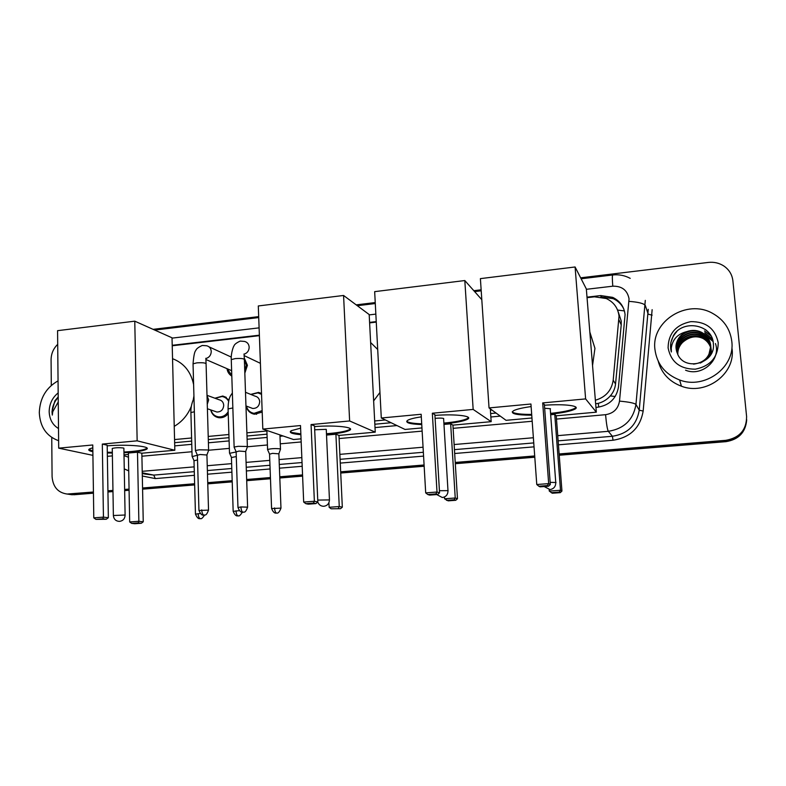 <?xml version="1.0" encoding="UTF-8"?>
<svg xmlns="http://www.w3.org/2000/svg" width="786" height="786" viewBox="0 0 786 786"><rect width="100%" height="100%" fill="white"/><g stroke="black" fill="none" stroke-linecap="round" stroke-linejoin="round"><path stroke-width="1.18" d="M262.19 412.09L254.468 414.232C250.036 413.367 247.266 410.636 246.175 406.028M228.235 413.741C225.651 416.747 222.517 418.064 218.862 417.72C214.588 416.934 211.876 414.33 210.717 409.899M244.328 358.18L247.423 365.333L244.829 373.134M231.811 376.101C229.109 374.46 227.508 371.984 227.007 368.673M595.66 403.857L598.333 403.326C603.108 402.019 607.097 399.543 610.309 395.898C613.306 392.479 615.045 388.52 615.536 384.03L621.225 324.893L621.235 321.071L618.248 311.954M595.366 400.231C605.642 397.205 611.587 390.524 613.198 380.178L619.024 316.11C618.032 307.955 613.778 302.099 606.271 298.533L594.452 296.823L587.044 297.678M174.63 442.685L191.676 441.113M208.3 439.58L229.001 437.674M247.001 436.014L267.014 434.167M374.843 424.234L391.094 422.73M490.631 413.554L496.074 413.053M174.561 439.561L191.597 437.979M208.211 436.436L228.903 434.511M246.892 432.84L266.896 430.983M374.667 420.962L385.376 419.97M490.405 410.213L491.977 410.066M376.268 322.113L369.617 322.889M259.39 335.661L172.222 345.771M250.724 394.395L258.545 392.391L261.512 393.403M214.912 398.217L222.743 396.026L228.962 399.897M595.945 407.384L597.655 407.227C609.523 405.271 616.47 398.492 618.494 386.889L625.076 314.616C624.113 306.668 619.977 300.92 612.687 297.363L600.74 295.565L587.004 297.157M600.789 296.941L613.257 298.67C618.081 300.9 621.598 304.369 623.829 309.095M580.638 277.822L708.343 262.426C714.081 261.807 719.288 263.025 723.965 266.071C729.153 269.706 732.12 274.589 732.876 280.73L746.602 416.541C746.523 429.932 739.577 437.861 725.773 440.327L559.131 453.954M153.093 329.344L258.692 316.62M356.196 304.87L375.246 302.571M473.83 290.692L481.14 289.808M51.306 385.435L51.08 359.782C51.169 353.69 53.379 348.542 57.712 344.327M93.436 492.016L67.144 494.04C57.948 492.734 52.927 486.917 52.082 476.601L51.748 437.478M534.706 455.949L455.232 462.443M424.086 464.988L340.672 471.806M302.551 474.921L279.757 476.788M270.423 477.544L246.657 479.489M232.184 480.668L207.73 482.673M194.623 483.744L142.551 487.998M129.061 489.098L124.64 489.462M112.958 490.415L107.918 490.828M746.68 419.655C745.442 431.828 738.496 438.942 725.842 441.005L559.17 454.593L725.842 441.005C738.496 438.942 745.442 431.828 746.68 419.655M93.446 493.176L74.159 494.738L67.007 494.03L71.624 494.374L93.436 492.596L71.624 494.374L69.07 494.001M534.745 456.587L455.271 463.072L534.745 456.587M424.126 465.617L340.702 472.425L424.126 465.617M302.581 475.53L279.787 477.387L302.581 475.53M270.443 478.153L246.676 480.089L270.443 478.153M232.204 481.278L207.75 483.272L232.204 481.278M194.643 484.333L142.571 488.587L194.643 484.333M129.071 489.688L124.65 490.051L129.071 489.688M112.968 491.004L107.928 491.407L112.968 491.004M376.239 321.621L369.587 322.388M259.37 335.18L172.213 345.3M146.618 448.442L147.12 448.403M174.718 445.878L191.764 444.316M208.398 442.803L229.109 440.907M247.118 439.266L267.132 437.429M279.983 436.259L283.098 435.975M349.328 429.922L350.134 429.844M375.01 427.574L396.969 425.57M490.857 416.983L500.289 416.128M746.651 420.412C745.423 432.536 738.506 439.62 725.91 441.663L559.219 455.241M534.794 457.226L455.31 463.701M424.165 466.236L340.731 473.034M302.6 476.139L279.806 477.996M270.472 478.753L246.696 480.688M232.214 481.867L207.769 483.862M194.653 484.933L142.58 489.167M129.081 490.268L124.66 490.631M112.978 491.584L107.937 491.987M74.159 494.738L69.551 494.404M654.915 349.259C651.172 321.317 686.885 298.68 712.46 313.29C723.71 319.548 730.155 328.902 731.786 341.35C735.421 367.288 704.747 389.758 679.615 379.982C665.094 374.274 656.86 364.026 654.915 349.259M710.76 346.135C709.571 340.888 706.555 337.007 701.702 334.492C690.393 328.401 674.938 338.216 676.569 350.271L676.815 351.971M700.257 363.063C707.488 359.516 710.996 353.798 710.76 345.899C709.984 339.984 706.869 335.573 701.417 332.675C690.029 326.534 674.476 336.428 676.107 348.571L676.559 351.126M710.74 345.919C709.611 340.564 706.575 336.614 701.633 334.04C690.305 327.939 674.82 337.764 676.451 349.849L676.746 351.764M693.566 364.134C704.767 362.572 710.485 356.343 710.711 345.467C709.935 339.542 706.811 335.121 701.348 332.213C696.701 330.022 691.827 329.825 686.738 331.633C679.389 335.131 675.842 340.741 676.088 348.483L677.414 353.494C683.908 371.994 715.653 363.604 713.383 344.15C713.089 324.48 682.975 318.861 673.474 335.524L670.851 342.539L670.605 348.09L671.352 351.981L671.273 348.139C672.472 339.414 677.62 333.912 686.738 331.633M710.78 346.999C709.424 342.165 706.486 338.589 701.977 336.29C690.747 330.228 675.4 339.974 677.021 351.961L677.119 352.796M709.09 356.923L710.799 346.351M710.78 346.783C709.463 341.841 706.496 338.196 701.908 335.848C690.658 329.776 675.282 339.532 676.903 351.538L677.041 352.59M708.117 358.023L710.78 346.135M677.463 353.621L677.463 353.621C675.862 341.714 691.1 332.036 702.252 338.059C706.418 340.171 709.257 343.433 710.76 347.874M710.888 354.329L711.016 348.07M710.77 347.658C709.296 343.118 706.437 339.778 702.183 337.616C691.012 331.594 675.744 341.281 677.355 353.209L677.375 353.395M710.623 354.781L710.839 347.216M711.369 353.445L711.212 349.564M710.957 347.648L710.829 346.999M711.399 351.028L711.222 349.77M711.183 349.564L711.055 348.925M710.996 348.719L710.829 348.08M711.173 349.348L711.045 348.719M710.996 348.503L710.829 347.864M677.807 354.427C677.67 349.868 679.232 345.879 682.494 342.48C679.163 345.899 677.581 349.849 677.758 354.319M718.227 342.745C718.001 357.345 710.357 366.158 695.286 369.184C680.028 369.115 670.959 362.022 668.1 347.903C668.355 333.519 675.921 324.765 690.786 321.651C706.015 321.503 715.172 328.538 718.227 342.745M682.494 342.48C690.835 335.219 699.442 334.934 708.304 341.645M732.071 348.788C735.598 373.979 705.838 395.751 681.433 386.221C669.289 381.603 661.566 373.311 658.265 361.344M713.01 341.281L704.973 334.571L713.069 341.537M712.362 338.904L704.718 332.783L712.48 339.247M685.559 370.196C701.908 377.133 721.342 359.664 715.457 343.551M710.78 335.475L704.462 330.965L711.075 335.995M705.356 329.531L706.604 330.513M676.756 331.643C671.165 337.793 669.358 344.573 671.352 351.981M589.824 331.987L594.943 348.316L592.546 365.51M531.749 415.205C515.93 415.106 509.849 413.623 513.494 410.754C516.431 409.192 522.307 407.796 531.12 406.568M530.933 404.014L536.769 484.52L548.667 483.616L542.694 402.913L585.619 398.905L575.087 266.975L480.393 278.627L489.039 407.924L530.933 404.014M536.769 484.52L538.852 486.22L547.341 485.581L548.667 483.616L550.318 484.549L544.374 404.515L542.694 402.913M544.423 405.232C565.301 403.709 581.316 405.94 574.763 409.211C570.646 411.245 562.599 412.886 550.632 414.153M489.039 407.924L506.046 420.323L531.945 417.985M585.619 398.905L596.328 412.169L556.233 415.794L554.749 414.379L550.672 414.753M596.328 412.169L586.336 288.943L575.087 266.975M547.341 485.581L548.51 486.22L550.318 484.549M538.852 486.22L540.061 486.848L548.51 486.22M556.233 415.794L561.941 491.073L560.251 492.655L552.303 493.235L549.286 491.083L549.178 489.57M554.749 414.379L560.487 490.258L561.941 491.073M560.251 492.655L559.219 492.095L551.232 492.675M549.286 491.083L560.487 490.258L559.219 492.095M531.69 414.419C521.295 414.448 514.909 413.701 512.541 412.188L512.217 411.854M550.455 408.7L544.649 408.278M575.981 407.295L574.704 408.406C570.587 410.449 562.54 412.1 550.573 413.367M434.933 415.391C456.086 413.809 473.919 416.108 467.346 419.331C463.534 421.217 455.909 422.701 444.493 423.801L443.933 423.851M421.758 424.578C409.221 424.057 404.594 422.603 407.865 420.205C410.145 418.967 414.625 417.847 421.306 416.835M421.158 414.271L425.698 492.881L437.006 492.026L432.339 413.23L473.162 409.418L464.811 280.543L374.667 291.645L381.298 418.005L421.158 414.271M425.698 492.881L427.8 494.532L435.876 493.932L437.006 492.026L439.551 492.861L434.884 414.703L432.339 413.23M381.298 418.005L405.016 429.451L421.944 427.918M473.162 409.418L491.171 421.669L452.923 425.128L450.663 423.821L443.962 424.43M481.798 299.672L464.811 280.543M491.171 421.669L490.317 408.858M435.876 493.932L437.664 494.502L439.551 492.861M427.8 494.532L429.628 495.101L437.664 494.502M452.923 425.128L457.472 498.737L455.723 500.289L448.138 500.849L444.552 498.786L444.444 496.988M450.663 423.821L455.232 498L457.472 498.737M455.723 500.289L454.141 499.788L446.517 500.338M444.552 498.786L455.232 498L454.141 499.788M421.709 423.811C414.566 423.575 409.86 422.917 407.58 421.846L406.716 421.188M443.707 418.525C442.204 418.005 439.335 417.955 435.11 418.368M468.446 417.562L467.297 418.555C463.386 420.481 455.575 421.994 443.884 423.084M370.628 342.539L377.702 349.475M379.962 392.46L373.635 400.899M314.538 426.572C335.868 424.931 355.891 427.27 349.357 430.414C346.174 432.015 339.621 433.283 329.698 434.226L326.504 434.481M300.881 434.687C291.724 433.892 288.541 432.555 291.301 430.669L300.606 428.154M300.498 425.55L303.681 502.058L314.371 501.262L311.06 424.568L349.623 420.962L343.57 295.467L258.299 305.96L262.819 429.077L300.498 425.55M303.681 502.058L305.803 503.669L313.427 503.099L314.371 501.262L317.829 501.989L314.518 425.904L311.06 424.568M262.819 429.077L293.522 439.521L301.048 438.843M349.623 420.962L375.246 432.143L338.972 435.415L335.907 434.226L326.534 435.071M375.246 432.143L369.184 314.547L343.57 295.467M313.427 503.099L315.864 503.6L317.829 501.989M305.803 503.669L308.279 504.17L315.864 503.6M338.972 435.415L342.323 507.186L340.495 508.709L331.112 508.788L329.137 507.284L328.921 502.657M335.907 434.226L339.257 506.538L342.323 507.186M340.495 508.709L331.112 508.788M329.137 507.284L339.257 506.538L338.344 508.257M300.841 433.931L291.96 432.487L290.319 431.504M326.18 429.343L314.685 429.765M350.31 428.812L349.318 429.657C345.614 431.465 338 432.821 326.465 433.734M172.547 358.691C183.904 363.053 190.929 371.69 193.611 384.619M193.926 395.879L193.248 399.936M191.303 406.342C187.726 415.116 182.028 421.787 174.227 426.356M107.201 445.829C128.413 444.1 152.671 446.438 146.294 449.386C143.995 450.565 138.984 451.518 131.252 452.245L123.972 452.746M112.339 453.031L107.318 452.962M92.866 451.695C88.926 450.889 87.826 449.965 89.575 448.894L92.807 447.774M92.768 444.974L93.789 517.856L103.438 517.139L102.318 444.08L137.147 440.828L134.77 321.169L57.575 330.67L58.695 448.158L92.768 444.974M93.789 517.856L95.941 519.379L102.819 518.858L103.438 517.139L108.35 517.709L107.191 445.21L102.318 444.08M58.695 448.158L92.915 455.359M107.368 456.332L112.388 455.88M124.011 454.829L128.413 454.436M137.147 440.828L174.826 450.24L141.844 453.217L137.491 452.215L128.383 453.041L129.68 521.963L138.867 521.285L143.249 521.796L141.323 523.26L134.789 523.741L131.684 523.388L129.68 521.963M174.826 450.24L172.026 337.793L134.77 321.169M102.819 518.858L106.267 519.251L108.35 517.709M95.941 519.379L106.267 519.251M141.844 453.217L143.249 521.796M137.491 452.215L138.867 521.285L138.238 522.906L131.684 523.388M141.323 523.26L138.238 522.906M92.856 450.968L88.867 449.464M123.363 448C119.059 447.499 115.346 447.647 112.231 448.442L112.27 448.835M146.992 448.089L146.284 448.659C142.914 450.26 135.477 451.38 123.952 452.038M112.329 452.323L107.309 452.245M247.384 447.047L247.118 446.487L238.168 446.31L234.13 447.067L234.277 447.588M247.6 506.95L245.704 451.567L239.042 451.056L236.134 451.921M244.515 359.791L246.264 365.166L244.76 371.12M208.624 450.535L208.28 449.975L199.271 449.808L195.429 450.516L195.567 451.017M208.526 509.898L206.924 455.006L200.165 454.505L192.216 456.587M231.634 370.815L230.976 370.393M231.782 375.374L227.174 368.742M280.494 449.415L280.297 448.904C275.758 448.325 271.524 448.521 267.584 449.494L267.721 449.985M280.966 507.923L278.873 453.827L272.506 453.365L269.549 454.21M245.497 392.293L255.008 396.124C257.828 396.773 259.39 398.63 259.694 401.695C259.262 406.195 256.934 408.445 252.699 408.474L250.547 407.659M250.931 394.484L257.887 392.862L261.541 394.336M236.291 456.587L231.428 457.511M236.134 451.97L229.62 453.316M262.141 410.646L254.065 413.357C250.086 412.601 247.521 410.184 246.391 406.107M207.003 395.309L219.088 399.75C221.888 400.379 223.44 402.226 223.725 405.301C223.303 409.722 221.023 411.962 216.887 412.021L214.961 411.353M215.089 398.286L222.065 396.498C224.993 397.018 227.183 398.63 228.638 401.341M197.532 459.928L193.995 460.763M228.176 411.766C225.749 415.48 222.497 417.179 218.42 416.855C214.588 416.167 212.082 413.868 210.894 409.958M58.626 440.71C46.502 436.309 40.066 426.945 39.3 412.63C39.88 398.207 46.128 387.626 58.056 380.856M58.37 414.212L58.331 409.545M58.508 428.527C52.583 424.941 49.469 419.302 49.174 411.609C49.341 403.876 52.348 397.637 58.174 392.892M58.213 396.91L54.882 400.791L51.994 411.697L52.308 415.096L52.75 411.726L58.252 401.941M58.213 397.372C53.448 402.687 51.483 408.592 52.308 415.096M621.225 324.893L619.004 319.971M605.092 298.061L605.004 296.744M598.686 407.109L598.333 403.326M610.309 395.898L615.202 396.508M617.59 310.067L624.428 310.932M615.536 384.03L613.198 380.178M601.369 296.882L600.74 295.565M556.488 419.085L605.564 414.684C613.512 413.397 618.16 408.867 619.506 401.115L629.055 298.837C627.375 290.201 621.952 285.986 612.785 286.192L586.366 289.307M630.205 278.352C624.742 275.414 618.906 274.294 612.697 274.982C612.196 275.454 612.225 279.197 612.785 286.192M652.134 309.674L643.164 411.019C640.266 427.8 630.225 437.537 613.041 440.239L558.433 444.807M534.038 446.851L454.672 453.502M423.575 456.106L340.259 463.092M302.197 466.285L279.433 468.191M270.099 468.967L246.362 470.961M231.909 472.17L207.484 474.213M194.397 475.314L155.274 478.586L142.305 475.992M725.773 440.327L725.91 441.663M645.296 300.37L635.962 404.426L639.224 410.233L648.244 309.32M619.506 401.115C628.829 401.97 634.312 403.071 635.962 404.426C633.29 419.832 624.064 428.792 608.295 431.308L612.402 436.269C627.7 433.852 636.64 425.167 639.224 410.233L643.164 411.019M629.046 301.372C638.301 302.07 643.714 303.416 645.277 305.4L648.234 314.204L652.125 315.157M142.246 472.808L153.771 475.098L194.289 471.669M128.717 470.873L124.296 468.918L128.717 470.814M145.312 474.105L153.771 475.098L155.274 478.586M605.564 414.684C606.399 423.782 607.313 429.323 608.295 431.308L557.736 435.65M533.38 437.743L454.121 444.542M423.065 447.214L339.857 454.357M301.834 457.619L279.099 459.564M269.785 460.37L246.067 462.404M231.624 463.642L207.239 465.734M194.162 466.864L142.217 471.315M207.376 470.559L231.782 468.495M246.234 467.267L269.962 465.263M279.285 464.467L302.04 462.541M340.083 459.319L423.349 452.274M454.436 449.641L533.753 442.921M558.139 440.858L612.402 436.269L613.041 440.239M375.846 314.115L369.204 314.891M259.105 327.86L172.036 338.127M124.021 455.693L128.462 457.206M141.902 456.214L191.971 451.734M208.811 450.221L229.345 448.384M247.6 446.753L267.407 444.974M280.278 443.825L301.176 441.948M339.12 438.549L422.131 431.121M453.119 428.341L532.191 421.257M550.151 482.358L556.007 482.506M439.413 490.71L448.108 490.641M317.74 500.083L329.452 499.916C329.226 503.59 327.359 505.712 323.861 506.282C320.934 506.282 318.9 504.867 317.77 502.038M124.61 515.036L125.102 515.361C124.807 518.839 122.95 520.853 119.541 521.383C115.837 521.216 113.783 519.251 113.371 515.518L124.61 515.036M113.381 515.754L112.26 448.423M240.909 506.941C241.125 509.986 241.813 511.745 242.953 512.226L243.974 512.099C245.085 512.393 246.293 510.753 247.61 507.167L240.909 506.941L237.971 507.569M236.124 451.586L237.962 507.343C240.28 513.72 243.051 511.951 242.579 512.246L243.149 512.236M247.364 446.576L244.377 359.919C244.574 358.652 241.538 358.2 235.25 358.593L231.271 359.615C230.779 352.786 233.933 345.25 233.943 346.027C234.336 344.465 236.429 342.814 240.221 341.085L244.554 341.429C247.344 342.185 248.887 344.091 249.162 347.157C249.054 350.546 247.472 352.865 244.417 354.113M234.13 447.067L231.29 360.322M201.727 509.888C201.943 512.904 202.65 514.643 203.879 515.115L204.891 514.987C206.001 515.282 207.209 513.661 208.526 510.114L198.937 510.478M197.394 455.006L198.937 510.271C201.609 517.021 203.987 514.643 203.584 515.135L204.075 515.125M208.614 450.083L206.089 364.183C206.217 362.916 203.132 362.484 196.824 362.857L193.042 363.83C193.7 355.832 194.604 351.411 195.763 350.576C196.186 348.935 198.367 347.225 202.287 345.457L206.669 345.761C209.449 346.479 210.972 348.385 211.247 351.46C211.09 354.967 209.43 357.296 206.246 358.445M195.429 450.516L193.061 364.498M274.569 507.923C274.786 510.89 275.414 512.619 276.456 513.081L276.574 513.091C276.21 512.344 278.175 515.459 280.975 508.129L271.583 508.542M269.539 453.895L271.573 508.326C273.862 514.545 276.564 512.806 276.092 513.101L276.633 513.091M239.249 510.645L233.177 511.381M236.016 510.792C236.222 513.739 236.881 515.439 238.001 515.891L238.187 515.901M232.853 407.963L228.078 408.897L228.097 409.427M200.155 513.504L195.459 514.162M198.16 513.612C198.357 516.53 199.054 518.21 200.243 518.662L200.44 518.662M207.023 395.79L208.663 399.868L207.268 404.259M194.358 411.776L190.9 412.552L190.919 413.072M222.743 396.026L226.329 397.382M258.545 392.391L261.512 393.619M613.257 298.67L612.687 297.363M67.144 494.04L72.243 494.777M142.256 473.496L145.164 474.076M612.697 274.982L581.129 278.775M481.209 290.8L474.626 291.586M375.295 303.543L357.306 305.705M258.732 317.564L154.724 330.071M679.615 379.982L681.433 386.221M544.167 486.544L549.984 489.57C553.708 488.951 555.633 486.691 555.781 482.781M550.249 409.133L555.751 482.427M574.704 408.406L574.763 409.211M436.721 494.571L442.331 497.528C445.937 496.939 447.824 494.738 448 490.945M443.638 418.997L447.981 490.611M467.297 418.555L467.346 419.331M326.269 429.382L329.442 499.611M349.318 429.657L349.357 430.414M123.883 448.177L125.102 515.125M146.284 448.659L146.294 449.386M244.033 353.946L244.348 359.212M245.763 451.272L247.305 447.087M260.402 363.329L244.407 355.724M236.075 451.616L234.061 447.106M205.863 358.269L206.07 363.505M231.29 357.09L209.027 346.842M206.983 454.721L208.545 450.575M231.634 370.678L206.207 359.644M197.345 455.035L195.37 450.555M279.934 434.904L280.474 448.973M278.932 453.551L280.415 449.454M266.876 430.453L267.584 449.494M269.49 453.925L267.515 449.523M242.383 512.226C238.404 518.18 238.404 515.017 238.119 515.901L237.637 515.911C238.109 515.606 235.466 517.375 233.167 511.175L231.418 457.216M229.492 452.844L228.078 408.897C228.087 403.228 228.873 398.875 230.436 395.83L232.361 392.98M252.699 408.474L245.969 405.94M231.379 457.236L229.433 452.874M254.065 413.357L256.609 414.291M204.615 515.046C200.626 520.912 200.656 517.787 200.371 518.662L199.968 518.672C200.41 518.19 198.062 520.529 195.449 513.975L193.985 460.478M192.089 456.135L190.9 412.552C190.566 404.397 194.132 397.726 193.995 398.61M216.887 412.021L207.396 408.759M193.946 460.498L192.03 456.175M218.42 416.855L221.082 417.739"/></g></svg>
